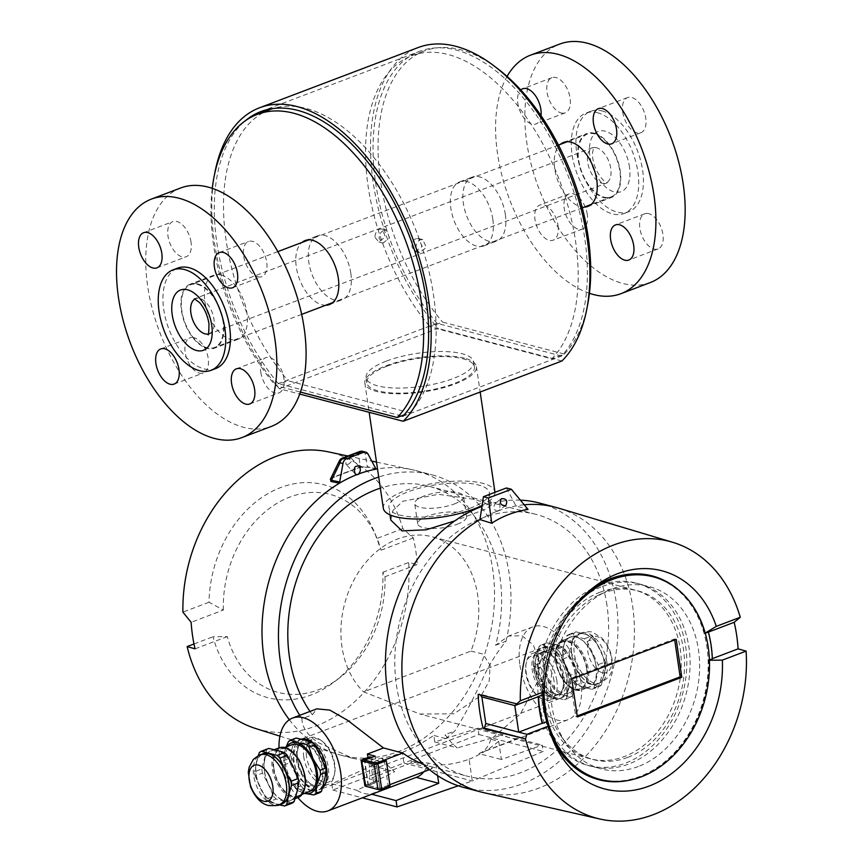 <?xml version="1.0" encoding="UTF-8"?>
<svg xmlns="http://www.w3.org/2000/svg" width="864" height="864" viewBox="0 0 864 864"><rect width="100%" height="100%" fill="white"/><g stroke="black" fill="none" stroke-linecap="round" stroke-linejoin="round"><path stroke-width="0.65" stroke-dasharray="4.32 3.24" d="M319.464 792.774L303.61 788.605L297.94 790.754L304.549 793.346A26.849 14.904 69.2 0 1 304.549 793.346A26.849 14.904 69.2 0 1 288.425 776.952A26.849 14.904 69.2 0 1 284.688 751.669A26.849 14.904 69.2 0 1 286.826 746.658M309.679 791.402A24.97 13.856 69.2 0 1 285.509 764.035A24.97 13.856 69.2 0 1 291.946 744.714M306.58 756.832A22.961 12.733 69.2 0 1 322.52 741.517A22.961 12.733 69.2 0 1 334.67 773.507A22.961 12.733 69.2 0 1 320.522 780.721A22.961 12.733 69.2 0 1 306.58 756.832M303.782 757.102A24.97 13.856 69.2 0 1 310.219 737.77A24.97 13.856 69.2 0 1 321.116 740.448A24.97 13.856 69.2 0 1 334.336 775.235A24.97 13.856 69.2 0 1 327.953 784.469A24.97 13.856 69.2 0 1 303.782 757.102M324.767 784.858A24.97 13.856 69.2 0 1 321.851 786.78A24.97 13.856 69.2 0 1 310.954 784.112A24.97 13.856 69.2 0 1 297.68 759.413A24.97 13.856 69.2 0 1 297.745 749.315A24.97 13.856 69.2 0 1 304.128 740.092A24.97 13.856 69.2 0 1 307.573 739.595M307.757 739.606A24.97 13.856 69.2 0 1 325.944 758.516A24.97 13.856 69.2 0 1 324.886 784.739M297.324 760.396A22.82 12.668 69.2 0 1 297.389 751.172A22.82 12.668 69.2 0 1 303.221 742.727A22.82 12.668 69.2 0 1 323.158 759.575A22.82 12.668 69.2 0 1 319.421 785.408A22.82 12.668 69.2 0 1 309.463 782.968A22.82 12.668 69.2 0 1 297.324 760.396M294.127 761.605A22.82 12.668 69.2 0 1 300.024 743.947A22.82 12.668 69.2 0 1 319.961 760.784A22.82 12.668 69.2 0 1 316.224 786.618A22.82 12.668 69.2 0 1 294.127 761.605M297.94 790.754A29.808 16.535 69.2 0 1 295.272 788.044L300.931 785.894L295.736 774.176L289.894 762.707L284.234 764.856A29.808 16.535 69.2 0 1 283.608 760.676L289.267 758.527L292 748.894L294.084 739.508L288.425 741.658M303.61 788.605A29.808 16.535 69.2 0 1 300.931 785.894M284.234 764.856L288.425 776.952L295.272 788.044M289.894 762.707A29.808 16.535 69.2 0 1 289.267 758.527M294.084 739.508A29.808 16.535 69.2 0 1 296.136 738.04M286.2 746.896L284.688 751.669L283.608 760.676M311.861 790.571A26.849 14.904 69.2 0 1 295.736 774.176A26.849 14.904 69.2 0 1 292 748.894A26.849 14.904 69.2 0 1 304.387 739.994A26.849 14.904 69.2 0 1 320.512 756.389A26.849 14.904 69.2 0 1 324.248 781.672A26.849 14.904 69.2 0 1 311.861 790.571M273.899 768.442A24.97 13.856 69.2 0 1 280.336 749.12A24.97 13.856 69.2 0 1 302.152 767.545A24.97 13.856 69.2 0 1 298.069 795.809A24.97 13.856 69.2 0 1 273.899 768.442M293.231 766.735A26.849 14.904 69.2 0 1 296.968 792.029A26.849 14.904 69.2 0 1 284.58 800.928A26.849 14.904 69.2 0 1 268.456 784.534A26.849 14.904 69.2 0 1 264.73 759.251A26.849 14.904 69.2 0 1 277.117 750.352A26.849 14.904 69.2 0 1 293.231 766.735M264.557 771.358A26.579 14.753 69.2 0 1 271.415 750.784A26.579 14.753 69.2 0 1 294.635 770.407A26.579 14.753 69.2 0 1 290.282 800.496A26.579 14.753 69.2 0 1 264.557 771.358M279.968 804.406A26.849 14.904 69.2 0 1 276.232 804.103A26.849 14.904 69.2 0 1 260.107 787.709A26.849 14.904 69.2 0 1 256.37 762.426A26.849 14.904 69.2 0 1 261.09 754.704M281.923 803.66A26.579 14.753 69.2 0 1 256.198 774.533A26.579 14.753 69.2 0 1 263.056 753.959M280.519 804.103A26.579 14.753 69.2 0 1 279.418 804.611A26.579 14.753 69.2 0 1 273.683 804.794A26.579 14.753 69.2 0 1 253.692 775.483A26.579 14.753 69.2 0 1 260.55 754.909A26.579 14.753 69.2 0 1 261.716 754.564M292.021 803.196L276.167 799.027L268.79 801.824A29.808 16.535 69.2 0 1 266.112 799.114L273.499 796.316L268.456 784.534L262.451 773.129L255.074 775.926A29.808 16.535 69.2 0 1 254.448 771.746L261.835 768.949L266.641 749.93A29.808 16.535 69.2 0 1 268.693 748.451M266.641 749.93L259.265 752.728M262.451 773.129A29.808 16.535 69.2 0 1 261.835 768.949M276.167 799.027A29.808 16.535 69.2 0 1 273.499 796.316M258.282 755.741L254.448 771.746M255.074 775.926L266.112 799.114M268.79 801.824L279.094 804.805M390.031 785.97L388.055 785.452L384.318 760.169M388.055 785.452L379.912 788.551L368.064 785.43L375.494 782.611L373.518 782.093L365.872 784.998A2.689 0.821 -8.4 0 0 364.867 785.819M373.518 782.093L369.781 756.81M375.494 782.611L371.768 757.426M368.064 785.43L364.327 760.147M379.912 788.551L376.175 763.258M539.935 663.358L543.672 653.346A26.849 14.904 -110.8 0 0 547.398 678.629A26.849 14.904 -110.8 0 0 563.522 695.023A26.849 14.904 -110.8 0 0 575.91 686.124A26.849 14.904 -110.8 0 0 572.173 660.841A26.849 14.904 -110.8 0 0 556.06 644.447A26.849 14.904 -110.8 0 0 543.672 653.346L544.752 644.339L539.093 646.488L534.276 665.507L539.935 663.358A29.808 16.535 -110.8 0 0 540.551 667.548L534.892 669.697L540.097 681.404L545.94 692.874L551.599 690.725A29.808 16.535 -110.8 0 0 554.267 693.446L548.608 695.596L556.211 697.799A26.849 14.904 -110.8 0 0 568.598 688.9L571.331 679.266L576.99 677.117A29.808 16.535 -110.8 0 0 576.374 672.937L570.715 675.086L564.862 663.606L559.667 651.899L565.326 649.75A29.808 16.535 -110.8 0 0 562.658 647.039L556.999 649.188L548.748 647.222L541.134 645.019L546.804 642.87A29.808 16.535 -110.8 0 0 544.752 644.339M575.1 673.758A24.97 13.856 -110.8 0 0 550.93 646.391A24.97 13.856 -110.8 0 0 546.836 674.654A24.97 13.856 -110.8 0 0 568.652 693.079A24.97 13.856 -110.8 0 0 575.1 673.758M554.018 680.962A22.961 12.733 -110.8 0 0 540.076 657.072A22.961 12.733 -110.8 0 0 525.938 664.286A22.961 12.733 -110.8 0 0 538.078 696.276A22.961 12.733 -110.8 0 0 554.018 680.962M556.826 680.692A24.97 13.856 -110.8 0 0 532.656 653.324A24.97 13.856 -110.8 0 0 526.273 662.558A24.97 13.856 -110.8 0 0 539.482 697.345A24.97 13.856 -110.8 0 0 550.379 700.024A24.97 13.856 -110.8 0 0 556.826 680.692M562.918 678.38A24.97 13.856 -110.8 0 0 549.644 653.681A24.97 13.856 -110.8 0 0 538.747 651.013A24.97 13.856 -110.8 0 0 534.654 679.277A24.97 13.856 -110.8 0 0 556.481 697.702A24.97 13.856 -110.8 0 0 562.853 688.478A24.97 13.856 -110.8 0 0 562.918 678.38M563.274 677.398A22.82 12.668 -110.8 0 0 551.146 654.826A22.82 12.668 -110.8 0 0 541.177 652.385A22.82 12.668 -110.8 0 0 537.44 678.218A22.82 12.668 -110.8 0 0 557.388 695.066A22.82 12.668 -110.8 0 0 563.22 686.621A22.82 12.668 -110.8 0 0 563.274 677.398M566.471 676.188A22.82 12.668 -110.8 0 0 544.374 651.175A22.82 12.668 -110.8 0 0 540.637 677.009A22.82 12.668 -110.8 0 0 560.585 693.846A22.82 12.668 -110.8 0 0 566.471 676.188M564.462 699.754L570.121 697.604A29.808 16.535 -110.8 0 0 572.173 696.136L566.514 698.285L568.598 688.9A26.849 14.904 -110.8 0 0 564.862 663.606A26.849 14.904 -110.8 0 0 548.748 647.222A26.849 14.904 -110.8 0 0 536.36 656.122A26.849 14.904 -110.8 0 0 540.097 681.404A26.849 14.904 -110.8 0 0 556.211 697.799L564.462 699.754A29.808 16.535 -110.8 0 0 566.514 698.285M576.99 677.117L575.91 686.124L572.173 696.136M570.121 697.604L563.522 695.023L554.267 693.446M571.331 679.266A29.808 16.535 -110.8 0 0 570.715 675.086M559.667 651.899A29.808 16.535 -110.8 0 0 556.999 649.188M541.134 645.019A29.808 16.535 -110.8 0 0 539.093 646.488M534.276 665.507A29.808 16.535 -110.8 0 0 534.892 669.697M545.94 692.874A29.808 16.535 -110.8 0 0 548.608 695.596M565.326 649.75L572.173 660.841L576.374 672.937M546.804 642.87L556.06 644.447L562.658 647.039M551.599 690.725L547.398 678.629L540.551 667.548M586.71 669.352A24.97 13.856 -110.8 0 0 562.54 641.984A24.97 13.856 -110.8 0 0 558.446 670.248A24.97 13.856 -110.8 0 0 580.262 688.673A24.97 13.856 -110.8 0 0 586.71 669.352M563.63 645.764A26.849 14.904 -110.8 0 0 567.367 671.058A26.849 14.904 -110.8 0 0 583.492 687.442A26.849 14.904 -110.8 0 0 595.879 678.542A26.849 14.904 -110.8 0 0 592.142 653.26A26.849 14.904 -110.8 0 0 576.018 636.865A26.849 14.904 -110.8 0 0 563.63 645.764L561.719 655.085A29.808 16.535 -110.8 0 0 562.334 659.275L573.383 682.463L580.759 679.655A29.808 16.535 -110.8 0 0 583.427 682.376L576.05 685.174L591.905 689.342A29.808 16.535 -110.8 0 0 593.957 687.863L598.774 668.844A29.808 16.535 -110.8 0 0 598.158 664.664L587.11 641.477A29.808 16.535 -110.8 0 0 584.442 638.766L568.577 634.597A29.808 16.535 -110.8 0 0 566.525 636.066L563.63 645.764M596.052 666.436A26.579 14.753 -110.8 0 0 570.316 637.297A26.579 14.753 -110.8 0 0 565.963 667.386A26.579 14.753 -110.8 0 0 589.194 687.01A26.579 14.753 -110.8 0 0 596.052 666.436M561.719 655.085L569.095 652.288A29.808 16.535 -110.8 0 0 569.711 656.478L562.334 659.275M569.095 652.288L571.99 642.589A26.849 14.904 -110.8 0 0 575.726 667.883L569.711 656.478M580.759 679.655L575.726 667.883A26.849 14.904 -110.8 0 0 591.84 684.266A26.849 14.904 -110.8 0 0 604.228 675.367A26.849 14.904 -110.8 0 0 600.502 650.084A26.849 14.904 -110.8 0 0 584.377 633.69A26.849 14.904 -110.8 0 0 571.99 642.589L573.912 633.269L566.525 636.066M604.4 663.26A26.579 14.753 -110.8 0 0 578.675 634.133A26.579 14.753 -110.8 0 0 574.322 664.222A26.579 14.753 -110.8 0 0 597.542 683.834A26.579 14.753 -110.8 0 0 604.4 663.26M606.917 662.31A26.579 14.753 -110.8 0 0 581.18 633.182A26.579 14.753 -110.8 0 0 580.079 633.69A26.579 14.753 -110.8 0 0 575.597 659.556A26.579 14.753 -110.8 0 0 594.313 683.068A26.579 14.753 -110.8 0 0 598.892 683.23A26.579 14.753 -110.8 0 0 600.048 682.884A26.579 14.753 -110.8 0 0 606.917 662.31M602.262 672.7A19.192 10.649 -110.8 0 0 608.45 648.259A19.192 10.649 -110.8 0 0 588.071 642.902A19.192 10.649 -110.8 0 0 602.262 672.7M568.577 634.597L575.953 631.8A29.808 16.535 -110.8 0 0 573.912 633.269M587.11 641.477L594.486 638.68A29.808 16.535 -110.8 0 0 591.818 635.969L584.442 638.766M598.774 668.844L606.15 666.047A29.808 16.535 -110.8 0 0 605.534 661.856L598.158 664.664M591.905 689.342L599.281 686.534A29.808 16.535 -110.8 0 0 601.333 685.066L593.957 687.863M573.383 682.463A29.808 16.535 -110.8 0 0 576.05 685.174M575.953 631.8L591.818 635.969M594.486 638.68L605.534 661.856M606.15 666.047L601.333 685.066M599.281 686.534L583.427 682.376M387.299 366.088A54.378 16.654 -8.4 0 0 366.833 382.795A54.378 16.654 -8.4 0 0 423.058 391.327A54.378 16.654 -8.4 0 0 474.422 366.908A54.378 16.654 -8.4 0 0 443.038 356.562A54.378 16.654 -8.4 0 0 387.299 366.088M383.324 508.259A56.387 17.269 171.6 0 1 419.634 486.281A56.387 17.269 171.6 0 1 482.976 483.376A56.387 17.269 171.6 0 1 494.899 491.789M494.953 492.318A56.387 17.269 171.6 0 1 482.112 505.408M470.221 508.194A50.749 15.541 171.6 0 1 418.208 517.093A50.749 15.541 171.6 0 1 388.908 507.438A50.749 15.541 171.6 0 1 436.838 484.65A50.749 15.541 171.6 0 1 489.316 492.61A50.749 15.541 171.6 0 1 470.221 508.194M464.486 358.193A56.387 17.269 -8.4 0 0 401.155 361.109A56.387 17.269 -8.4 0 0 364.846 383.087A56.387 17.269 -8.4 0 0 423.155 391.932A56.387 17.269 -8.4 0 0 476.41 366.617A56.387 17.269 -8.4 0 0 464.486 358.193M708.361 632.005L708.102 632.21A110.095 85.158 -75.3 0 1 712.022 658.757L712.357 658.843M709.43 659.956L708.62 660.258A105.332 81.486 -75.3 0 1 628.538 780.386M552.29 738.493A105.332 81.486 -75.3 0 1 550.94 735.502A105.332 81.486 -75.3 0 1 546.242 721.915M678.564 589.993A105.332 81.486 -75.3 0 1 704.624 633.42L705.251 633.182M542.311 695.045A105.332 81.486 -75.3 0 1 588.935 590.933A105.332 81.486 -75.3 0 1 591.57 588.989M585.209 594.616A104.728 81.011 104.7 0 0 542.776 694.213M547.571 724.68A104.728 81.011 104.7 0 0 549.504 730.469M598.86 779.101A104.728 81.011 104.7 0 0 703.814 698.393A104.728 81.011 104.7 0 0 652.082 576.526M674.698 639.932L674.557 638.939L570.132 678.586L575.726 716.515L577.379 716.947M575.726 716.515L577.228 715.943M570.132 678.586L571.774 679.018M705.208 633.064L704.624 633.42M638.258 766.519A94.284 72.932 -75.3 0 1 566.341 743.699A94.284 72.932 -75.3 0 1 606.366 591.365A94.284 72.932 -75.3 0 1 697.907 646.445A94.284 72.932 -75.3 0 1 638.258 766.519M674.557 638.939L676.199 639.371M566.719 617.155A104.728 81.011 104.7 0 0 544.05 692.064M390.776 520.074L393.077 510.289L402.937 501.25L438.296 494.305L475.232 499.511L491.184 505.246L486.184 508.853L454.81 520.873M423.511 764.273A135.335 104.684 104.7 0 0 431.093 766.67A135.335 104.684 104.7 0 0 431.914 766.876L411.156 761.422A49.68 27.562 69.2 0 1 410.972 763.031L432.173 768.604L429.494 769.619M389.837 784.674L379.955 788.422L376.24 763.236M432.173 768.604L431.914 766.876M379.955 788.422L368.431 785.398L378.875 781.434L369.209 778.896A49.68 27.562 -110.8 0 0 368.086 757.447M378.875 781.434L375.138 756.14M368.431 785.398L364.716 760.244M410.972 763.031L369.209 778.896M297.875 797.612A49.68 27.562 69.2 0 1 279.763 756.486A49.68 27.562 69.2 0 1 279.007 747.9M371.174 759.229C381.65 758.786 392.072 756.508 402.419 752.404L403.985 763.031L332.716 790.042L331.787 783.724L372.146 765.796L371.174 759.229L383.065 762.361L382.493 758.452L372.816 762.124L353.074 758.387L317.39 742.208C307.055 734.508 301.914 726.678 301.968 718.718L312.401 714.766L316.796 708.858M382.493 758.452A49.68 27.562 -110.8 0 0 394.654 771.714L356.897 790.322A49.68 27.562 -110.8 0 0 370.958 794.016L416.221 777.373M423.846 771.757A49.68 27.562 -110.8 0 0 428.242 763.074L436.039 765.115C447.088 765.148 458.104 763.182 469.087 759.229L472.295 780.97L458.298 785.797M411.156 761.422L428.242 763.074M606.96 605.329A135.335 104.684 104.7 0 0 536.09 514.393A135.335 104.684 104.7 0 0 400.453 618.689A135.335 104.684 104.7 0 0 467.305 776.185A135.335 104.684 104.7 0 0 606.96 605.329M469.087 759.229C479.466 755.071 489.337 749.11 498.701 741.334L490.903 739.282L520.474 713.837L538.142 680.627L539.309 661.403L533.39 645.062L522.007 635.742L508.55 636.055L495.58 645.214A135.335 104.684 104.7 0 0 499.975 577.217A135.335 104.684 104.7 0 0 429.106 486.292A135.335 104.684 104.7 0 0 380.365 488.16M310.003 711.428A135.335 104.684 104.7 0 0 312.401 714.766M498.701 741.334L501.379 759.499L542.257 745.103L543.197 751.432L472.295 780.97L403.985 763.031L478.915 734.54L477.976 728.212L434.797 742.003L433.825 735.448L418.478 745.189L402.419 752.404M490.903 739.282A49.68 27.562 69.2 0 1 479.261 753.44A49.68 27.562 69.2 0 1 478.872 753.592L501.379 759.499M437.594 775.613L436.039 765.115M434.797 742.003L457.304 747.922A49.68 27.562 69.2 0 1 445.144 734.67L445.727 738.569L433.825 735.448M372.146 765.796L394.654 771.714M331.787 783.724L356.897 790.322M370.958 794.016L371.812 794.243M478.872 753.592L517.147 738.504L542.257 745.103M477.976 728.212L503.086 734.81L457.304 747.922M478.915 734.54L543.197 751.432M517.147 738.504A49.68 27.562 69.2 0 1 503.086 734.81M332.716 790.042L362.351 797.828M445.727 738.569A147.15 113.821 104.7 0 0 454.82 730.987L445.144 734.67M495.58 645.214L506.012 641.261C496.519 652.795 488.624 665.572 482.317 679.59C473.148 699.365 463.979 716.494 454.82 730.987M519.944 665.302A49.68 27.562 -110.8 0 0 568.026 719.744A49.68 27.562 -110.8 0 0 576.158 663.52A49.68 27.562 -110.8 0 0 532.753 626.864A49.68 27.562 -110.8 0 0 519.944 665.302M322.564 787.828A26.849 14.904 69.2 0 1 319.745 789.599A26.849 14.904 69.2 0 1 296.287 769.781A26.849 14.904 69.2 0 1 300.683 739.39A26.849 14.904 69.2 0 1 301.234 739.195M566.849 677.624A26.849 14.904 -110.8 0 0 540.864 648.194A26.849 14.904 -110.8 0 0 536.458 678.596A26.849 14.904 -110.8 0 0 559.926 698.404A26.849 14.904 -110.8 0 0 566.849 677.624M470.956 651.089L483.03 654.059L490.082 665.302L489.251 680.864L481.453 695.261L453.989 713.772L420.012 714.064L363.614 691.848L470.956 651.089A87.275 67.511 104.7 0 0 432.032 536.76A87.275 67.511 104.7 0 0 397.721 538.974A87.275 67.511 104.7 0 0 343.57 608.105A87.275 67.511 104.7 0 0 363.614 691.848M372.816 762.124A147.15 113.821 104.7 0 0 383.065 762.361M506.012 641.261A147.15 113.821 104.7 0 0 509.166 573.728A147.15 113.821 104.7 0 0 432.108 474.865A147.15 113.821 104.7 0 0 378.713 477.025M299.754 715.327A147.15 113.821 104.7 0 0 301.968 718.718M496.228 511.423L498.593 510.527A4.028 3.316 -125.7 0 1 498.172 510.905A4.028 3.316 -125.7 0 1 497.545 511.24A4.028 3.316 -125.7 0 1 496.228 511.423L497.102 511.261A147.15 113.821 104.7 0 0 479.93 519.61M524.221 504.792A147.15 113.821 104.7 0 0 515.97 505.926A147.15 113.821 104.7 0 0 498.29 510.818L498.366 510.764C501.25 505.386 500.375 502.708 495.752 502.718C492.977 506.855 493.42 509.706 497.102 511.261M483.656 792.644A147.15 113.821 104.7 0 0 632.61 606.161A147.15 113.821 104.7 0 0 558.414 508.097M464.303 787.612A147.15 113.821 104.7 0 0 616.151 601.841A147.15 113.821 104.7 0 0 539.093 502.967M520.376 500.148A147.15 113.821 104.7 0 0 481.95 506.444M506.423 487.966L515.97 505.926L528.055 509.425M359.262 473.915A4.028 2.084 -44.5 0 1 358.02 474.584A4.028 2.084 -44.5 0 1 356.897 474.811M348.03 464.422C351.119 462.586 352.264 460.588 351.443 458.428C347.587 458.341 345.73 460.274 345.859 464.238L348.03 464.422M289.343 719.744A147.15 113.821 104.7 0 0 336.852 754.024A147.15 113.821 104.7 0 0 340.859 755.179A147.15 113.821 104.7 0 0 492.707 569.408A147.15 113.821 104.7 0 0 415.649 470.534A147.15 113.821 104.7 0 0 411.588 469.573A147.15 113.821 104.7 0 0 377.525 468.914M368.021 454.043L365.105 453.276A5.368 4.147 -9.6 0 0 358.204 453.514L340.956 460.058L332.435 477.5L360.461 466.852A1.339 0.853 76 0 1 359.975 467.392L332.219 477.932L330.361 479.282L332.435 477.5A1.339 0.626 63.3 0 1 332.219 477.932L332.219 477.932A1.339 0.626 63.3 0 1 331.96 477.943L330.631 478.732M359.564 451.559A5.368 2.981 69.2 0 0 358.204 453.514L360.461 466.852L367.373 466.7A1.339 1.058 102.6 0 0 367.988 467.176L359.975 467.392A1.339 0.853 76 0 1 359.726 467.392L331.96 477.943M376.358 469.055L367.999 467.176A1.339 1.058 102.6 0 0 368.323 467.186L359.726 467.392M376.672 469.066L368.323 467.186M342.317 458.114A5.368 2.981 -110.8 0 0 340.956 460.058A5.368 2.203 26 0 0 339.401 460.771M255.69 728.536A143.122 110.711 104.7 0 0 408.694 562.453L417.236 564.494A143.521 111.024 104.7 0 0 415.822 551.016A143.521 111.024 104.7 0 0 413.316 537.948L402.851 528.617A143.122 110.711 104.7 0 0 328.385 451.872M599.184 585.533A94.316 72.954 104.7 0 0 537.991 679.158A94.316 72.954 104.7 0 0 588.341 765.569A94.316 72.954 104.7 0 0 682.862 692.896A94.316 72.954 104.7 0 0 636.271 583.124A94.316 72.954 104.7 0 0 599.184 585.533M602.478 586.397A94.316 72.954 -75.3 0 1 639.565 583.999A94.316 72.954 -75.3 0 1 686.156 693.76A94.316 72.954 -75.3 0 1 591.624 766.444A94.316 72.954 -75.3 0 1 541.285 680.022A94.316 72.954 -75.3 0 1 602.478 586.397M627.728 757.404A87.275 67.511 -75.3 0 1 561.168 736.279A87.275 67.511 -75.3 0 1 598.212 595.285A87.275 67.511 -75.3 0 1 682.949 646.261A87.275 67.511 -75.3 0 1 627.728 757.404M600.167 592.164A87.275 67.511 104.7 0 0 543.542 678.802A87.275 67.511 104.7 0 0 590.123 758.754A87.275 67.511 104.7 0 0 677.592 691.502A87.275 67.511 104.7 0 0 634.478 589.95A87.275 67.511 104.7 0 0 600.167 592.164M384.988 576.742A102.341 79.164 -75.3 0 1 339.692 677.808A102.341 79.164 -75.3 0 1 227.308 636.606L212.998 636.757A110.095 85.158 104.7 0 0 334.152 682.031A110.095 85.158 104.7 0 0 382.849 572.27L384.988 576.742L417.236 564.494M223.387 610.049A102.341 79.164 -75.3 0 1 284.18 499.478A102.341 79.164 -75.3 0 1 376.596 537.343A102.341 79.164 -75.3 0 1 381.067 550.184L376.758 538.531A110.095 85.158 104.7 0 0 373.853 530.939A110.095 85.158 104.7 0 0 277.16 488.97A110.095 85.158 104.7 0 0 209.002 602.219L223.387 610.049L191.138 622.296M402.851 528.617L376.758 538.531M381.067 550.184L413.316 537.948M209.002 602.219L182.898 612.122M193.99 643.972L212.998 636.757M195.059 648.853L227.308 636.606M382.849 572.27L408.694 562.453M708.62 660.258L709.441 660.258M516.316 703.663L479.282 693.932L478.148 694.354M480.049 694.818L479.282 693.932M402.786 416.286L561.514 356.022A170.51 94.608 -110.8 0 0 560.012 156.632A170.51 94.608 -110.8 0 0 419.677 51.289A170.51 94.608 -110.8 0 0 373.486 162.551A170.51 94.608 -110.8 0 0 436.979 323.298L560.12 355.655L564.3 354.067L442.552 322.078L430.013 326.84L551.772 358.83A169.171 93.863 -110.8 0 0 551.416 161.06A169.171 93.863 -110.8 0 0 411.804 55.706A169.171 93.863 -110.8 0 0 366.034 166.936A169.171 93.863 -110.8 0 0 430.013 326.84M492.836 219.38A34.236 18.997 69.2 0 1 484.002 245.873A34.236 18.997 69.2 0 1 454.086 220.612A34.236 18.997 69.2 0 1 459.702 181.861A34.236 18.997 69.2 0 1 492.836 219.38M561.514 356.022L560.12 355.655L551.772 358.83M564.3 354.067A169.171 93.863 -110.8 0 0 587.185 307.012M496.303 67.651A169.171 93.863 -110.8 0 0 424.332 50.954A169.171 93.863 -110.8 0 0 378.562 162.173A169.171 93.863 -110.8 0 0 442.552 322.078M505.364 214.618A34.236 18.997 -110.8 0 0 472.23 177.098A34.236 18.997 -110.8 0 0 466.625 215.849A34.236 18.997 -110.8 0 0 496.53 241.11A34.236 18.997 -110.8 0 0 505.364 214.618M401.393 415.919L279.644 383.929L275.465 385.517L300.445 392.072M212.252 188.341A169.171 93.863 -110.8 0 0 275.465 385.517M325.717 305.251A34.236 18.997 69.2 0 1 299.538 279.288A34.236 18.997 69.2 0 1 301.882 242.492M436.979 323.298L278.251 383.562L279.644 383.929L287.993 380.754L409.752 412.744L404.05 414.904M409.752 412.744A169.171 93.863 -110.8 0 0 410.648 217.739A169.171 93.863 -110.8 0 0 272.992 108.529M269.784 109.631A169.171 93.863 -110.8 0 0 224.014 220.86A169.171 93.863 -110.8 0 0 287.993 380.754M350.816 273.294A34.236 18.997 -110.8 0 0 317.682 235.775A34.236 18.997 -110.8 0 0 312.066 274.525A34.236 18.997 -110.8 0 0 341.982 299.797A34.236 18.997 -110.8 0 0 350.816 273.294M386.554 361.033A54.378 16.654 171.6 0 1 442.282 351.508A54.378 16.654 171.6 0 1 473.677 361.843A54.378 16.654 171.6 0 1 422.312 386.262A54.378 16.654 171.6 0 1 366.088 377.73A54.378 16.654 171.6 0 1 386.554 361.033M214.499 174.636A174.539 96.844 -110.8 0 0 279.331 388.703L299.743 394.07M278.251 383.562A170.51 94.608 69.2 0 1 245.279 120.809M279.331 388.703L438.059 328.45A174.539 96.844 69.2 0 1 371.077 163.08A174.539 96.844 69.2 0 1 418.252 47.52M561.924 360.99L438.059 328.45M457.229 524.221A24.667 7.56 -8.4 0 0 466.506 516.65A24.667 7.56 -8.4 0 0 440.996 512.773A24.667 7.56 -8.4 0 0 417.69 523.854A24.667 7.56 -8.4 0 0 431.935 528.552A24.667 7.56 -8.4 0 0 457.229 524.221M454.237 503.993A24.667 7.56 -8.4 0 0 463.525 496.422A24.667 7.56 -8.4 0 0 438.005 492.545A24.667 7.56 -8.4 0 0 414.709 503.626A24.667 7.56 -8.4 0 0 428.954 508.324A24.667 7.56 -8.4 0 0 454.237 503.993M215.752 368.539A53.708 29.797 69.2 0 1 168.826 328.914A53.708 29.797 69.2 0 1 177.628 268.132M415.843 238.691C412.906 240.311 411.653 243.13 412.074 247.136L415.195 251.532L422.194 246.434L418.608 238.55L415.843 238.691M383.972 230.321L386.489 230.116L389.524 237.848L383.076 243.097L379.156 238.486C379.069 234.565 380.678 231.844 383.972 230.321M197.672 283.91A34.236 18.997 -110.8 0 0 190.274 284.148A34.236 18.997 -110.8 0 0 184.669 322.898A34.236 18.997 -110.8 0 0 214.585 348.16A34.236 18.997 -110.8 0 0 222.156 315.533A34.236 18.997 -110.8 0 0 197.672 283.91M207.101 347.76A33.566 18.619 69.2 0 1 183.092 316.764A33.566 18.619 69.2 0 1 190.512 284.774A33.566 18.619 69.2 0 1 219.845 309.539A33.566 18.619 69.2 0 1 214.348 347.533A33.566 18.619 69.2 0 1 207.101 347.76M598.331 112.968A53.708 29.797 -110.8 0 0 585.932 113.108A53.708 29.797 -110.8 0 0 577.13 173.891A53.708 29.797 -110.8 0 0 624.056 213.527A53.708 29.797 -110.8 0 0 636.088 162.961A53.708 29.797 -110.8 0 0 598.331 112.968M603.029 111.186A53.708 29.797 -110.8 0 0 590.63 111.326A53.708 29.797 -110.8 0 0 581.828 172.109A53.708 29.797 -110.8 0 0 628.754 211.745A53.708 29.797 -110.8 0 0 640.786 161.179A53.708 29.797 -110.8 0 0 603.029 111.186M594.486 133.25A34.236 18.997 69.2 0 1 618.97 164.873A34.236 18.997 69.2 0 1 611.399 197.5A34.236 18.997 69.2 0 1 581.494 172.238A34.236 18.997 69.2 0 1 587.099 133.488A34.236 18.997 69.2 0 1 594.486 133.25M603.914 197.111A33.566 18.619 -110.8 0 0 611.161 196.873A33.566 18.619 -110.8 0 0 616.658 158.89A33.566 18.619 -110.8 0 0 587.336 134.114A33.566 18.619 -110.8 0 0 579.917 166.115A33.566 18.619 -110.8 0 0 603.914 197.111M648.788 213.667A18.792 10.433 -110.8 0 0 644.728 213.797A18.792 10.433 -110.8 0 0 641.65 235.073A18.792 10.433 -110.8 0 0 658.066 248.94A18.792 10.433 -110.8 0 0 662.224 231.023A18.792 10.433 -110.8 0 0 648.788 213.667M622.717 112.115A18.792 10.433 -110.8 0 0 640.904 132.71A18.792 10.433 -110.8 0 0 643.982 111.434A18.792 10.433 -110.8 0 0 627.566 97.567A18.792 10.433 -110.8 0 0 622.717 112.115M541.026 115.657A18.792 10.433 69.2 0 1 536.015 123.941A18.792 10.433 69.2 0 1 531.965 124.07A18.792 10.433 69.2 0 1 519.08 108.594A18.792 10.433 69.2 0 1 520.776 89.953M561.2 112.968A18.792 10.433 -110.8 0 0 565.261 112.838A18.792 10.433 -110.8 0 0 568.339 91.562A18.792 10.433 -110.8 0 0 551.912 77.695A18.792 10.433 -110.8 0 0 547.754 95.612A18.792 10.433 -110.8 0 0 561.2 112.968M558.025 225.623A18.792 10.433 69.2 0 1 553.176 240.17A18.792 10.433 69.2 0 1 536.76 226.292A18.792 10.433 69.2 0 1 539.838 205.016A18.792 10.433 69.2 0 1 558.025 225.623M587.272 214.52A18.792 10.433 -110.8 0 0 569.074 193.914A18.792 10.433 -110.8 0 0 565.996 215.19A18.792 10.433 -110.8 0 0 582.422 229.068A18.792 10.433 -110.8 0 0 587.272 214.52M650.268 282.56A127.548 70.772 69.2 0 1 538.834 188.438A127.548 70.772 69.2 0 1 559.721 44.075M589.421 293.306A127.548 70.772 69.2 0 1 509.587 199.541A127.548 70.772 69.2 0 1 507.071 76.41M584.161 207.122A34.236 18.997 69.2 0 1 557.993 181.159A34.236 18.997 69.2 0 1 560.336 144.364M375.041 237.406L378.875 241.996L385.387 236.768L382.288 229.014L379.75 229.208C376.488 230.753 374.922 233.485 375.041 237.406M416.189 248.216C415.8 244.22 417.085 241.412 420.066 239.803L422.798 239.652L426.341 247.525L419.386 252.634L416.189 248.216M194.065 337.705A18.792 10.433 -110.8 0 0 190.015 337.835A18.792 10.433 -110.8 0 0 186.937 359.111A18.792 10.433 -110.8 0 0 203.353 372.978A18.792 10.433 -110.8 0 0 207.511 355.061A18.792 10.433 -110.8 0 0 194.065 337.705M191.041 242.212A18.792 10.433 -110.8 0 0 172.843 221.605A18.792 10.433 -110.8 0 0 169.765 242.881A18.792 10.433 -110.8 0 0 186.192 256.759A18.792 10.433 -110.8 0 0 191.041 242.212M257.785 276.761A18.792 10.433 -110.8 0 0 261.835 276.631A18.792 10.433 -110.8 0 0 264.924 255.355A18.792 10.433 -110.8 0 0 248.497 241.488A18.792 10.433 -110.8 0 0 244.339 259.405A18.792 10.433 -110.8 0 0 257.785 276.761M260.809 372.254A18.792 10.433 -110.8 0 0 279.007 392.861A18.792 10.433 -110.8 0 0 282.085 371.585A18.792 10.433 -110.8 0 0 265.658 357.707A18.792 10.433 -110.8 0 0 260.809 372.254M180.652 187.985A127.548 70.772 -110.8 0 0 159.764 332.348A127.548 70.772 -110.8 0 0 271.199 426.47M221.162 274.99A34.236 18.997 -110.8 0 0 213.775 275.227A34.236 18.997 -110.8 0 0 208.17 313.978A34.236 18.997 -110.8 0 0 238.075 339.239A34.236 18.997 -110.8 0 0 245.646 306.612A34.236 18.997 -110.8 0 0 221.162 274.99M292.788 796.738A25.78 14.299 69.2 0 1 273.726 756.734A25.78 14.299 69.2 0 1 301.093 763.927A25.78 14.299 69.2 0 1 292.788 796.738M298.004 797.558A26.579 14.753 69.2 0 1 292.27 797.742A26.579 14.753 69.2 0 1 272.279 768.42A26.579 14.753 69.2 0 1 279.137 747.857M365.872 784.998L362.146 759.704M574.981 689.602A25.78 14.299 -110.8 0 0 583.297 656.78A25.78 14.299 -110.8 0 0 555.93 649.588A25.78 14.299 -110.8 0 0 574.981 689.602M575.726 690.12A26.579 14.753 -110.8 0 0 581.461 689.936A26.579 14.753 -110.8 0 0 588.319 669.373A26.579 14.753 -110.8 0 0 562.594 640.235A26.579 14.753 -110.8 0 0 556.718 665.572A26.579 14.753 -110.8 0 0 575.726 690.12M362.837 451.386A5.368 4.158 -75.3 0 1 365.105 453.276L367.373 466.7L375.754 468.569M208.267 333.968A18.792 10.433 -110.8 0 0 209.099 333.731A18.792 10.433 -110.8 0 0 214.013 319.615A18.792 10.433 -110.8 0 0 200.102 298.534A18.792 10.433 -110.8 0 0 195.761 298.577A18.792 10.433 -110.8 0 0 194.972 298.955M596.916 147.874A18.792 10.433 -110.8 0 0 592.574 147.928A18.792 10.433 -110.8 0 0 589.496 169.204A18.792 10.433 -110.8 0 0 605.923 183.071A18.792 10.433 -110.8 0 0 610.826 168.955A18.792 10.433 -110.8 0 0 596.916 147.874M629.543 167.465A32.227 17.874 -110.8 0 0 596.3 132.408A32.227 17.874 -110.8 0 0 603.223 184.734A32.227 17.874 -110.8 0 0 629.543 167.465M300.024 743.947L301.59 743.353C305.111 743.807 305.64 739.454 316.429 752.22C322.423 761.983 324.443 771.206 322.499 779.89L317.79 786.024L313.654 786.132C307.379 785.149 301.784 777.319 296.86 762.642C294.397 746.993 300.186 743.321 301.59 743.353L303.221 742.727M322.618 787.622L319.324 789.75L312.628 790.031L298.566 777.773L292.14 757.944L295.909 742.662L301.331 739.228M309.15 740.21L321.937 753.57L327.197 770.915L325.523 783.367M322.52 741.517L321.116 740.448M334.67 773.507L334.336 775.235M321.851 786.78L324.065 785.938M324.194 785.894L327.953 784.469M304.128 740.092L306.342 739.249M306.472 739.195L310.219 737.77M309.463 782.968L310.954 784.112M297.389 751.172L297.745 749.315M316.224 786.618L319.421 785.408M298.069 795.809L302.314 794.2M280.336 749.12L284.591 747.511M290.282 800.496L295.067 798.671M271.415 750.784L274.363 749.671M544.374 651.175L542.808 651.769C540.475 654.437 537.192 651.542 537.602 668.25C538.499 682.938 553.198 696.384 554.882 694.548L559.019 694.44L557.388 695.066M541.177 652.385L542.808 651.769C543.834 650.819 550.606 649.717 559.159 663.066C566.071 673.488 566.276 692.291 559.019 694.44L560.585 693.846M553.856 698.447C558.576 700.196 562.853 698.026 566.676 691.934C573.631 679.525 561.373 648.983 546.523 647.471C543.294 646.088 530.755 648.875 533.92 670.734C537.84 686.124 544.482 695.358 553.856 698.447M538.078 696.276L539.482 697.345M525.938 664.286L526.273 662.558M538.747 651.013L532.656 653.324M556.481 697.702L550.379 700.024M551.146 654.826L549.644 653.681M563.22 686.621L562.853 688.478M562.54 641.984L550.93 646.391M580.262 688.673L568.652 693.079M570.316 637.297L562.594 640.235C558.792 641.812 556.405 645.354 555.412 650.873L555.574 661.986C558.911 676.858 565.52 686.243 575.413 690.142L581.461 689.936L589.194 687.01M581.18 633.182L578.675 634.133M600.048 682.884L597.542 683.834M580.079 633.69C579.409 632.578 591.959 630.752 592.996 632.502L601.938 638.086C608.99 645.397 612.457 654.512 612.328 665.42C612.738 673.283 608.256 679.212 598.892 683.23M364.846 383.087L369.166 412.312M476.41 366.617L480.168 392.029M588.935 590.933L594.248 586.872M491.184 505.246L489.316 492.61M390.01 514.879L388.908 507.438M431.093 766.67L467.305 776.185M429.106 486.292L536.09 514.393M532.753 626.864L508.55 636.055M568.026 719.744L479.261 753.44M540.864 648.194L300.683 739.39M559.926 698.404L319.745 789.599M501.336 498.712L495.752 502.718M505.85 505.386L498.172 510.905M359.122 466.236L351.443 458.428M355.19 473.731L345.859 464.238M340.859 755.179L353.074 758.387M415.649 470.534L432.108 474.865M279.936 736.15L336.852 754.024M347.846 456.008L371.779 461.106M376.51 462.11L411.588 469.573M639.565 583.999L636.271 583.124M591.624 766.444L588.341 765.569M339.692 677.808L334.152 682.031M376.596 537.343L373.853 530.939M634.478 589.95L432.032 536.76M590.123 758.754L420.012 714.064M550.94 735.502L553.576 741.658M561.168 736.279L566.341 743.699M598.212 595.285L606.366 591.365M411.804 55.706L424.332 50.954M484.002 245.873L496.53 241.11M459.702 181.861L472.23 177.098M329.454 304.549L341.982 299.797M305.143 240.538L317.682 235.775M474.422 366.908L473.677 361.843M366.833 382.795L366.088 377.73M260.95 111.542L419.677 51.289M466.506 516.65L463.525 496.422M417.69 523.854L414.709 503.626M590.63 111.326L585.932 113.108M628.754 211.745L624.056 213.527M208.019 334.422L607.187 182.866C606.625 181.796 605.642 185.112 597.326 172.033C594.022 165.51 592.391 159.268 592.423 153.328L593.665 147.226L194.486 298.782M644.728 213.797L615.492 224.899M658.066 248.94L628.83 260.042M627.566 97.567L598.32 108.67M640.904 132.71L611.669 143.813M551.912 77.695L522.677 88.798M565.261 112.838L536.015 123.941M569.074 193.914L539.838 205.016M582.422 229.068L553.176 240.17M587.909 206.42L611.399 197.5M563.598 142.409L587.099 133.488M378.875 241.996L383.076 243.097M382.288 229.014L386.489 230.116M415.195 251.532L419.386 252.644M418.608 238.55L422.798 239.652M587.336 134.114L567.335 141.707M558.468 145.076L308.88 239.836M277.841 251.618L190.512 284.774M611.161 196.873L591.17 204.466M582.304 207.835L332.716 302.594M301.666 314.377L214.348 347.533M174.118 384.08L203.353 372.978M160.769 348.937L190.015 337.835M156.956 267.851L186.192 256.759M143.608 232.708L172.843 221.605M232.6 287.734L261.835 276.631M219.262 252.59L248.497 241.488M249.761 403.963L279.007 392.861M236.423 368.809L265.658 357.707M213.775 275.227L190.274 284.148M238.075 339.239L214.585 348.16"/><path stroke-width="1.3" d="M286.826 746.658A26.849 14.904 69.2 0 1 297.076 742.77A26.849 14.904 69.2 0 1 313.2 759.164A26.849 14.904 69.2 0 1 316.937 784.447A26.849 14.904 69.2 0 1 304.56 793.346L313.805 794.923L319.464 792.774A29.808 16.535 69.2 0 0 321.516 791.305L315.857 793.454A29.808 16.535 69.2 0 1 313.805 794.923M284.591 747.511L291.946 744.714A24.97 13.856 69.2 0 1 313.762 763.139A24.97 13.856 69.2 0 1 309.679 791.402L302.314 794.2M286.2 746.896L288.425 741.658A29.808 16.535 69.2 0 1 290.477 740.189L296.136 738.04L304.387 739.994L311.99 742.198L306.331 744.347A29.808 16.535 69.2 0 1 308.999 747.068L314.669 744.919L320.512 756.389L325.706 768.096L320.047 770.245A29.808 16.535 69.2 0 1 320.663 774.436L326.333 772.286L321.516 791.305M311.99 742.198A29.808 16.535 69.2 0 1 314.669 744.919M325.706 768.096A29.808 16.535 69.2 0 1 326.333 772.286M306.331 744.347L297.076 742.77L290.477 740.189M320.047 770.245L313.2 759.164L308.999 747.068M315.857 793.454L316.937 784.447L320.663 774.436M258.282 755.741L259.265 752.728A29.808 16.535 69.2 0 1 261.317 751.259L268.693 748.451L277.117 750.352L284.558 752.62L277.171 755.417A29.808 16.535 69.2 0 1 279.85 758.138L287.226 755.33L293.231 766.735L298.264 778.518L290.887 781.315A29.808 16.535 69.2 0 1 291.514 785.506L298.89 782.708L296.968 792.029L294.073 801.716L286.697 804.524A29.808 16.535 69.2 0 1 284.645 805.993L292.021 803.196A29.808 16.535 69.2 0 0 294.073 801.716M298.264 778.518A29.808 16.535 69.2 0 1 298.89 782.708M290.887 781.315L284.882 769.91A26.849 14.904 69.2 0 1 288.608 795.204L291.514 785.506M261.09 754.704A26.849 14.904 69.2 0 1 268.758 753.527A26.849 14.904 69.2 0 1 284.882 769.91L279.85 758.138M286.697 804.524L288.608 795.204A26.849 14.904 69.2 0 1 279.968 804.406M261.014 754.736L263.056 753.959A26.579 14.753 69.2 0 1 286.286 773.572A26.579 14.753 69.2 0 1 281.923 803.66L279.882 804.438M261.716 754.564A26.579 14.753 69.2 0 1 283.77 774.522A26.579 14.753 69.2 0 1 280.519 804.103C280.595 805.345 276.566 805.82 268.445 805.529C266.62 804.719 258.163 804.125 250.517 786.715L248.281 772.351L249.134 767.264L253.292 759.488C257.98 755.741 260.788 754.099 261.716 754.564M263.671 801.252A19.192 10.649 69.2 0 1 249.48 771.455A19.192 10.649 69.2 0 1 269.86 776.812A19.192 10.649 69.2 0 1 263.671 801.252M284.558 752.62A29.808 16.535 69.2 0 1 287.226 755.33M277.171 755.417L261.317 751.259M279.094 804.805L284.645 805.993M384.318 760.169L386.294 760.687L377.946 763.862A2.689 0.821 171.6 0 1 374.209 764.219L361.703 760.936A2.689 0.821 171.6 0 1 361.13 760.536A2.689 0.821 171.6 0 1 362.146 759.704L369.781 756.81L371.758 757.328L364.327 760.147L376.175 763.258L384.318 760.169M361.13 760.536L364.867 785.819A2.689 0.821 -8.4 0 0 365.429 786.218L377.946 789.502A2.689 0.821 -8.4 0 0 381.672 789.145L390.031 785.97L386.294 760.687M480.168 392.029L494.899 491.789A56.387 17.269 171.6 0 1 494.953 492.318M482.112 505.408A56.387 17.269 171.6 0 1 421.362 518.929A56.387 17.269 171.6 0 1 383.324 508.259L369.166 412.312M705.251 633.182L708.361 632.005A110.095 85.158 -75.3 0 1 712.357 658.843L709.43 659.956M708.62 660.258L722.358 660.118A112.784 87.242 -75.3 0 1 655.981 783.108A112.784 87.242 -75.3 0 1 553.576 741.658A112.784 87.242 -75.3 0 1 548.305 726.203L546.242 721.915L542.506 723.33A110.095 85.158 -75.3 0 1 538.574 696.46L542.311 695.045L544.288 691.675A112.784 87.242 -75.3 0 1 594.248 586.872A112.784 87.242 -75.3 0 1 716.299 626.368L705.208 633.064M628.538 780.386A105.332 81.486 -75.3 0 1 552.29 738.493M591.57 588.989A105.332 81.486 -75.3 0 1 678.564 589.993M544.05 692.064A104.728 81.011 104.7 0 0 600.178 779.447A104.728 81.011 104.7 0 0 705.132 698.738A104.728 81.011 104.7 0 0 653.4 576.871L652.082 576.526A104.728 81.011 104.7 0 0 610.913 579.193A104.728 81.011 104.7 0 0 585.209 594.616M542.776 694.213A104.728 81.011 104.7 0 0 547.571 724.68M549.504 730.469A104.728 81.011 104.7 0 0 598.86 779.101L600.178 779.447M542.506 723.33L542.182 723.244A110.095 85.158 -75.3 0 1 538.261 696.686L538.574 696.46M681.804 677.3L577.379 716.947L571.774 679.018L676.199 639.371L681.804 677.3L680.152 676.868L674.698 639.932M577.228 715.943L680.152 676.868M542.182 723.244L518.713 732.154L514.793 705.596L520.312 700.78L544.288 691.675M548.305 726.203L526.943 734.314L485.795 723.503L481.874 696.956L480.049 694.818M716.299 626.368L740.264 617.274L734.184 622.307L708.383 632.102M734.184 622.307A143.413 110.927 -75.3 0 1 736.679 635.375A143.413 110.927 -75.3 0 1 738.104 648.853L712.346 658.638M538.261 696.686L514.793 705.596L481.874 696.956M653.4 576.871A104.728 81.011 104.7 0 0 612.22 579.539A104.728 81.011 104.7 0 0 566.719 617.155M454.81 520.873L426.146 529.805L401.987 530.885L390.776 520.074L390.01 514.879M402.818 753.041L376.218 763.139L364.694 760.115L375.138 756.14L367.33 754.088L383.486 747.965L402.818 753.041A135.335 104.684 104.7 0 0 423.511 764.273M429.494 769.619L389.837 784.674M368.086 757.447A49.68 27.562 -110.8 0 0 367.33 754.088M279.007 747.9A49.68 27.562 69.2 0 1 292.583 718.049A49.68 27.562 69.2 0 1 335.977 754.704A49.68 27.562 69.2 0 1 327.845 810.929A49.68 27.562 69.2 0 1 297.875 797.612M458.298 785.797L396.997 806.933L396.068 800.615L438.728 783.292L416.221 777.373A49.68 27.562 -110.8 0 0 416.61 777.233A49.68 27.562 -110.8 0 0 423.846 771.757M316.796 708.858L329.8 710.089L347.566 720.274L383.486 747.965M380.365 488.16A135.335 104.684 104.7 0 0 310.003 711.428M438.728 783.292L437.594 775.613M371.812 794.243L396.068 800.615M362.351 797.828L396.997 806.933M301.234 739.195A26.849 14.904 69.2 0 1 326.668 768.82A26.849 14.904 69.2 0 1 322.564 787.828M378.713 477.025A147.15 113.821 104.7 0 0 299.754 715.327M505.224 505.721C500.537 505.202 499.241 502.87 501.336 498.712C506.326 498.431 507.827 500.656 505.85 505.386L505.224 505.721M740.264 617.274A143.122 110.711 104.7 0 0 672.527 542.246L558.414 508.097A147.15 113.821 104.7 0 0 555.552 507.298A147.15 113.821 104.7 0 0 524.221 504.792M555.552 507.298L539.093 502.967A147.15 113.821 104.7 0 0 520.376 500.148M481.95 506.444A147.15 113.821 104.7 0 0 385.787 652.342A147.15 113.821 104.7 0 0 464.303 787.612L480.762 791.932A147.15 113.821 104.7 0 0 483.656 792.644L599.81 818.996A143.122 110.711 104.7 0 0 746.107 651.11L722.358 660.118M491.746 523.206L488.387 497.988L511.358 489.262L528.055 509.425C514.814 511.445 502.718 516.046 491.746 523.206L479.93 519.61A147.15 113.821 104.7 0 0 401.89 668.542A147.15 113.821 104.7 0 0 480.762 791.932M511.358 489.262L506.423 487.966L483.44 496.692L488.387 497.988M479.93 519.61L483.44 496.692M359.262 473.915L356.897 474.811L355.19 473.731C353.257 467.932 354.575 465.437 359.122 466.236C360.936 469.055 360.688 471.668 358.387 474.055L359.262 473.915M377.525 468.914A147.15 113.821 104.7 0 0 376.672 469.066A147.15 113.821 104.7 0 0 358.387 474.055M357.199 474.509A147.15 113.821 104.7 0 0 339.455 483.192A147.15 113.821 104.7 0 0 289.343 719.744M340.146 482.09L331.495 480.319A1.339 1.037 -78.4 0 1 330.836 481.421L339.455 483.192L342.986 463.558A5.368 4.158 -75.3 0 1 346.399 458.838L343.483 458.071A5.368 2.981 -110.8 0 0 342.317 458.114A5.368 5.368 0 0 0 339.401 460.771A5.368 2.203 26 0 0 340.06 462.791L342.986 463.558M362.837 451.386L365.764 452.153A5.368 4.158 -75.3 0 0 363.658 452.293L360.731 451.526A5.368 4.158 -75.3 0 1 362.837 451.386A5.368 5.368 0 0 0 359.564 451.559A5.368 2.981 69.2 0 1 360.731 451.526L343.483 458.071A5.368 4.158 -75.3 0 0 340.06 462.791L331.495 480.319L330.361 479.293L339.401 460.771M330.631 478.732L330.836 481.421M376.672 469.066L376.056 468.925M375.754 468.569L368.021 454.043A5.368 4.158 -75.3 0 0 365.764 452.153M363.658 452.293L346.399 458.838M347.846 456.008L328.385 451.872A143.122 110.711 104.7 0 0 182.898 612.122L191.138 622.296A143.521 111.024 104.7 0 0 195.059 648.853L187.142 646.564A143.122 110.711 104.7 0 0 255.69 728.536L279.936 736.15M187.142 646.564L193.99 643.972M672.527 542.246A143.122 110.711 104.7 0 0 520.312 700.78M738.104 648.853L746.107 651.11M526.943 734.314L525.474 738.882L483.192 728.492A144.558 111.823 -75.3 0 1 478.148 694.354L516.197 703.706M483.192 728.492L484.326 728.071L525.474 738.882A143.122 110.711 104.7 0 0 599.81 818.996M484.326 728.071L485.795 723.503M587.185 307.012A169.171 93.863 -110.8 0 0 496.303 67.651M300.445 392.072L397.224 417.506L404.05 414.904M397.224 417.506A169.171 93.863 -110.8 0 0 396.857 219.737A169.171 93.863 -110.8 0 0 257.256 114.394A169.171 93.863 -110.8 0 0 212.252 188.341M301.882 242.492A34.236 18.997 69.2 0 1 305.143 240.538A34.236 18.997 69.2 0 1 338.288 278.057A34.236 18.997 69.2 0 1 329.454 304.549A34.236 18.997 69.2 0 1 325.717 305.251M272.992 108.529A169.171 93.863 -110.8 0 0 269.784 109.631L257.256 114.394M245.279 120.809A170.51 94.608 69.2 0 1 260.95 111.542A170.51 94.608 69.2 0 1 401.285 216.896A170.51 94.608 69.2 0 1 402.786 416.286L401.393 415.919M299.743 394.07L403.196 421.254A174.539 96.844 -110.8 0 0 403.931 217.264A174.539 96.844 -110.8 0 0 259.524 107.784A174.539 96.844 -110.8 0 0 214.499 174.636M259.524 107.784L418.252 47.52A174.539 96.844 69.2 0 1 562.658 157A174.539 96.844 69.2 0 1 561.924 360.99L403.196 421.254M185.328 269.773A53.708 29.797 -110.8 0 0 172.93 269.914A53.708 29.797 -110.8 0 0 164.128 330.696A53.708 29.797 -110.8 0 0 211.054 370.321A53.708 29.797 -110.8 0 0 223.085 319.766A53.708 29.797 -110.8 0 0 185.328 269.773M172.93 269.914L177.628 268.132A53.708 29.797 69.2 0 1 190.026 267.98A53.708 29.797 69.2 0 1 227.783 317.974A53.708 29.797 69.2 0 1 215.752 368.539L211.054 370.321M619.542 224.77A18.792 10.433 69.2 0 1 632.988 242.125A18.792 10.433 69.2 0 1 628.83 260.042A18.792 10.433 69.2 0 1 612.403 246.175A18.792 10.433 69.2 0 1 615.492 224.899A18.792 10.433 69.2 0 1 619.542 224.77M593.471 123.217A18.792 10.433 69.2 0 1 598.32 108.67A18.792 10.433 69.2 0 1 614.747 122.537A18.792 10.433 69.2 0 1 611.669 143.813A18.792 10.433 69.2 0 1 593.471 123.217M520.776 89.953A18.792 10.433 69.2 0 1 522.677 88.798A18.792 10.433 69.2 0 1 535.637 95.969A18.792 10.433 69.2 0 1 541.026 115.657M507.071 76.41A127.548 70.772 69.2 0 1 530.485 55.177L559.721 44.075A127.548 70.772 69.2 0 1 587.25 43.2A127.548 70.772 69.2 0 1 678.467 160.985A127.548 70.772 69.2 0 1 650.268 282.56L621.022 293.663A127.548 70.772 69.2 0 1 589.421 293.306M530.485 55.177A127.548 70.772 69.2 0 1 558.014 54.302A127.548 70.772 69.2 0 1 649.22 172.087A127.548 70.772 69.2 0 1 621.022 293.663M560.336 144.364A34.236 18.997 69.2 0 1 563.598 142.409A34.236 18.997 69.2 0 1 570.996 142.171A34.236 18.997 69.2 0 1 595.469 173.794A34.236 18.997 69.2 0 1 587.909 206.42A34.236 18.997 69.2 0 1 584.161 207.122M164.83 348.808A18.792 10.433 69.2 0 1 178.276 366.163A18.792 10.433 69.2 0 1 174.118 384.08A18.792 10.433 69.2 0 1 157.691 370.213A18.792 10.433 69.2 0 1 160.769 348.937A18.792 10.433 69.2 0 1 164.83 348.808M161.806 253.314A18.792 10.433 69.2 0 1 156.956 267.851A18.792 10.433 69.2 0 1 140.53 253.984A18.792 10.433 69.2 0 1 143.608 232.708A18.792 10.433 69.2 0 1 161.806 253.314M228.539 287.863A18.792 10.433 69.2 0 1 215.104 270.497A18.792 10.433 69.2 0 1 219.262 252.59A18.792 10.433 69.2 0 1 235.678 266.458A18.792 10.433 69.2 0 1 232.6 287.734A18.792 10.433 69.2 0 1 228.539 287.863M231.574 383.357A18.792 10.433 69.2 0 1 236.423 368.809A18.792 10.433 69.2 0 1 252.839 382.687A18.792 10.433 69.2 0 1 249.761 403.963A18.792 10.433 69.2 0 1 231.574 383.357M178.945 198.223A127.548 70.772 -110.8 0 0 151.416 199.087A127.548 70.772 -110.8 0 0 130.529 343.451A127.548 70.772 -110.8 0 0 241.963 437.573A127.548 70.772 -110.8 0 0 270.162 316.008A127.548 70.772 -110.8 0 0 178.945 198.223M241.963 437.573L271.199 426.47A127.548 70.772 -110.8 0 0 299.398 304.906A127.548 70.772 -110.8 0 0 208.192 187.121A127.548 70.772 -110.8 0 0 180.652 187.985L151.416 199.087M279.137 747.857A26.579 14.753 69.2 0 1 302.368 767.47A26.579 14.753 69.2 0 1 298.004 797.558C307.735 790.301 308.005 777.6 298.825 759.467L291.578 751.043C287.172 747.576 283.025 746.507 279.137 747.857L274.363 749.671M381.672 789.145L377.946 763.862M377.946 789.502L374.209 764.219M365.429 786.218L361.703 760.936M194.972 298.955A18.792 10.433 -110.8 0 0 192.683 319.853A18.792 10.433 -110.8 0 0 208.267 333.968M211.842 326.041A32.227 17.874 -110.8 0 0 178.6 290.995A32.227 17.874 -110.8 0 0 185.522 343.321A32.227 17.874 -110.8 0 0 211.842 326.041M301.331 739.228L309.15 740.21M325.523 783.367L322.618 787.622M295.067 798.671L298.004 797.558M316.786 708.858L292.583 718.049M416.61 777.233L327.845 810.929M342.317 458.114L359.564 451.559M371.779 461.106L376.51 462.11M194.486 298.782L199.454 302.519C204.412 308.2 207.587 315.306 208.969 323.838C208.85 332.597 208.526 336.128 208.019 334.422M567.335 141.707L558.468 145.076M308.88 239.836L277.841 251.618M591.17 204.466L582.304 207.835M332.716 302.594L301.666 314.377"/></g></svg>
